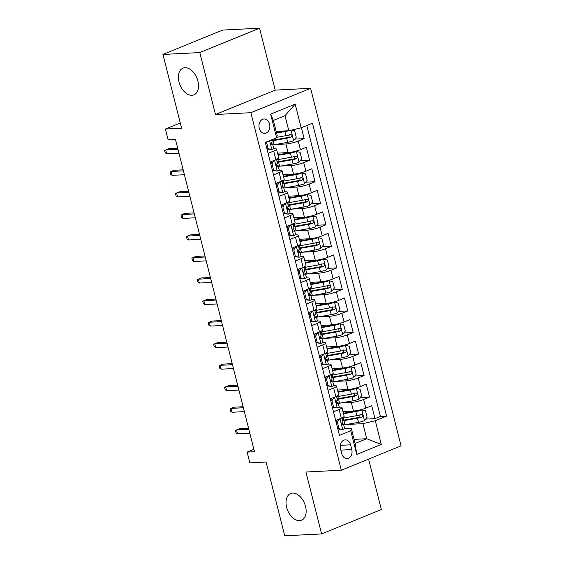 <?xml version="1.0" encoding="UTF-8"?>
<svg xmlns="http://www.w3.org/2000/svg" width="564" height="564" viewBox="0 0 564 564"><rect width="100%" height="100%" fill="white"/><g stroke="black" fill="none" stroke-linecap="round" stroke-linejoin="round"><path stroke-width="0.85" d="M191.943 95.288A14.424 9.137 67.8 0 1 179.451 83.479A14.424 9.137 67.8 0 1 183.004 68.152A14.424 9.137 67.8 0 1 184.964 67.722A14.424 9.137 67.8 0 1 197.456 79.531A14.424 9.137 67.8 0 1 193.903 94.858A14.424 9.137 67.8 0 1 191.943 95.288M299.576 520.65A14.424 9.137 67.8 0 1 287.083 508.841A14.424 9.137 67.8 0 1 290.636 493.514A14.424 9.137 67.8 0 1 292.596 493.084A14.424 9.137 67.8 0 1 305.089 504.893A14.424 9.137 67.8 0 1 301.536 520.219A14.424 9.137 67.8 0 1 299.576 520.65M259.25 128.282A7.212 5.45 87.1 0 0 264.784 133.372A7.212 5.45 87.1 0 0 269.585 124.066A7.212 5.45 87.1 0 0 264.051 118.969A7.212 5.45 87.1 0 0 259.25 128.282M259.539 28.2L222.681 30.068L162.94 54.44L199.797 52.572L215.469 114.492L250.853 112.694L310.595 88.329L275.211 90.12L259.539 28.2L199.797 52.572M250.853 112.694L341.319 470.221L401.06 445.849L310.595 88.329M341.319 470.221L305.935 472.012L321.6 533.932L381.342 509.56L368.574 459.096M321.6 533.932L284.742 535.8L266.074 462.036L249.859 462.854L247.131 452.088L254.505 451.715L175.482 139.421L168.107 139.794L165.386 129.029L181.601 128.204L162.94 54.44M342.954 411.579L353.466 411.043A9.017 1.509 -14.2 0 0 365.824 408.11L371.718 405.706L374.989 418.629L365.655 419.101M340.917 402.957L351.287 402.428A9.017 1.509 -14.2 0 0 363.646 399.495L369.54 397.091L360.206 397.564M369.54 397.091L366.269 384.169L360.375 386.573A9.017 1.509 -14.2 0 1 348.016 389.505L337.505 390.041M332.055 368.504L342.567 367.968A9.017 1.509 -14.2 0 0 354.925 365.035L360.819 362.631L364.09 375.553L354.756 376.026M326.605 346.966L337.117 346.43A9.017 1.509 -14.2 0 0 349.476 343.497L355.369 341.093L358.641 354.016L349.306 354.488M321.156 325.428L331.667 324.892A9.017 1.509 -14.2 0 0 344.026 321.959L349.92 319.555L353.191 332.478L343.857 332.95M315.699 303.89L326.218 303.361A9.017 1.509 -14.2 0 0 338.576 300.422L344.47 298.018L347.741 310.94L338.407 311.413M310.249 282.352L320.768 281.824A9.017 1.509 -14.2 0 0 333.127 278.884L339.02 276.48L342.292 289.402L332.957 289.882M304.8 260.815L315.318 260.286A9.017 1.509 -14.2 0 0 327.677 257.353L333.571 254.942L336.842 267.865L327.508 268.344M299.35 239.277L309.869 238.748A9.017 1.509 -14.2 0 0 322.227 235.815L328.121 233.411L331.392 246.334L322.058 246.806M293.9 217.739L304.419 217.21A9.017 1.509 -14.2 0 0 316.778 214.278L322.671 211.874L325.943 224.796L316.608 225.269M288.451 196.202L298.969 195.673A9.017 1.509 -14.2 0 0 311.328 192.74L317.222 190.336L320.493 203.259L311.159 203.731M283.001 174.664L293.52 174.135A9.017 1.509 -14.2 0 0 305.878 171.202L311.772 168.798L315.043 181.721L305.709 182.193M277.551 153.133L288.07 152.597A9.017 1.509 -14.2 0 0 300.429 149.664L306.322 147.26L309.594 160.183L300.259 160.655M268.09 153.352L273.709 151.06A9.017 1.509 165.8 0 0 276.543 149.15A9.017 1.509 165.8 0 0 274.266 148.727L273.42 148.769M267.456 149.072L267.012 149.093M273.54 174.889L279.159 172.598A9.017 1.509 165.8 0 0 281.993 170.688A9.017 1.509 165.8 0 0 279.716 170.265L278.87 170.307M272.906 170.61L272.461 170.631M278.99 196.427L284.608 194.136A9.017 1.509 165.8 0 0 287.443 192.225A9.017 1.509 165.8 0 0 285.165 191.802L284.319 191.845M278.362 192.141L277.911 192.169M284.439 217.965L290.058 215.674A9.017 1.509 165.8 0 0 292.892 213.763A9.017 1.509 165.8 0 0 290.615 213.333L289.769 213.382M283.812 213.678L283.361 213.707M289.889 239.503L295.508 237.211A9.017 1.509 165.8 0 0 298.349 235.301A9.017 1.509 165.8 0 0 296.065 234.871L295.219 234.92M289.262 235.216L288.81 235.244M295.339 261.04L300.957 258.749A9.017 1.509 165.8 0 0 303.799 256.832A9.017 1.509 165.8 0 0 301.514 256.409L300.668 256.451M294.711 256.754L294.26 256.782M300.788 282.578L306.407 280.287A9.017 1.509 165.8 0 0 309.248 278.369A9.017 1.509 165.8 0 0 306.964 277.946L306.118 277.989M300.161 278.292L299.71 278.313M306.238 304.116L311.857 301.825A9.017 1.509 165.8 0 0 314.698 299.907A9.017 1.509 165.8 0 0 312.414 299.484L311.568 299.526M305.61 299.829L305.159 299.851M311.688 325.654L317.306 323.362A9.017 1.509 165.8 0 0 320.148 321.445A9.017 1.509 165.8 0 0 317.863 321.022L317.017 321.064M311.06 321.367L310.609 321.388M317.137 347.184L322.756 344.893A9.017 1.509 165.8 0 0 325.597 342.982A9.017 1.509 165.8 0 0 323.313 342.559L322.467 342.602M316.51 342.905L316.059 342.926M322.587 368.722L328.206 366.431A9.017 1.509 165.8 0 0 331.047 364.52A9.017 1.509 165.8 0 0 328.763 364.097L327.917 364.14M321.959 364.443L321.508 364.464M328.036 390.26L333.655 387.969A9.017 1.509 165.8 0 0 336.496 386.058A9.017 1.509 165.8 0 0 334.212 385.635L333.366 385.677M327.409 385.98L326.958 386.002M351.767 449.557L350.568 444.82A6.987 5.28 87.1 0 0 345.21 439.885A6.987 5.28 87.1 0 0 340.557 448.909L341.756 453.646A6.987 5.28 87.1 0 0 347.121 458.581A6.987 5.28 87.1 0 0 351.767 449.557L340.868 450.114M276.148 131.391L288.817 130.742L284.996 115.669L273.378 120.414L277.192 135.487L276.628 137.82L265.327 142.431L339.443 435.345L350.745 430.734L351.309 428.393L344.266 428.753M276.628 137.82L270.635 114.132L295.176 104.121L301.169 127.809L312.47 123.199L386.594 416.112L375.286 420.723L381.285 444.411L356.737 454.422L350.745 430.734M275.521 144.511L285.892 143.982L288.07 152.597M280.971 166.042L291.341 165.52L293.52 174.135M286.42 187.579L296.791 187.058L298.969 195.673M291.87 209.117L302.241 208.595L304.419 217.21M297.32 230.655L307.69 230.133L309.869 238.748M302.769 252.193L313.14 251.671L315.318 260.286M308.219 273.73L318.589 273.209L320.768 281.824M313.669 295.268L324.039 294.746L326.218 303.361M319.118 316.806L329.489 316.284L331.667 324.892M324.568 338.344L334.938 337.815L337.117 346.43M330.018 359.881L340.388 359.353L342.567 367.968M335.467 381.419L345.838 380.89L348.016 389.505M333.486 411.798L339.105 409.506A9.017 1.509 -14.2 0 0 341.946 407.596A9.017 1.509 -14.2 0 0 339.662 407.173L338.816 407.215M332.859 407.518L332.407 407.539M374.989 418.629L380.397 416.422L306.788 125.518M285.892 143.982A9.017 1.509 165.8 0 0 298.25 141.049L304.144 138.645L301.38 127.725M309.594 160.183L303.7 162.587A9.017 1.509 165.8 0 1 291.341 165.52M315.043 181.721L309.15 184.125A9.017 1.509 165.8 0 1 296.791 187.058M320.493 203.259L314.599 205.663A9.017 1.509 165.8 0 1 302.241 208.595M325.943 224.796L320.049 227.2A9.017 1.509 165.8 0 1 307.69 230.133M331.392 246.334L325.498 248.738A9.017 1.509 165.8 0 1 313.14 251.671M336.842 267.865L330.948 270.269A9.017 1.509 165.8 0 1 318.589 273.209M342.292 289.402L336.398 291.807A9.017 1.509 165.8 0 1 324.039 294.746M347.741 310.94L341.847 313.344A9.017 1.509 165.8 0 1 329.489 316.284M353.191 332.478L347.297 334.882A9.017 1.509 165.8 0 1 334.938 337.815M358.641 354.016L352.747 356.42A9.017 1.509 165.8 0 1 340.388 359.353M364.09 375.553L358.196 377.958A9.017 1.509 165.8 0 1 345.838 380.89M335.665 420.413L341.283 418.121A9.017 1.509 -14.2 0 0 344.125 416.211L341.946 407.596M330.215 398.875L335.834 396.584A9.017 1.509 -14.2 0 0 338.675 394.673L336.496 386.058M324.765 377.337L330.384 375.046A9.017 1.509 -14.2 0 0 333.225 373.135L331.047 364.52M319.316 355.799L324.934 353.508A9.017 1.509 -14.2 0 0 327.776 351.598L325.597 342.982M313.866 334.269L319.485 331.97A9.017 1.509 -14.2 0 0 322.326 330.06L320.148 321.445M308.416 312.731L314.035 310.44A9.017 1.509 -14.2 0 0 316.876 308.522L314.698 299.907M302.967 291.193L308.586 288.902A9.017 1.509 -14.2 0 0 311.427 286.984L309.248 278.369M297.517 269.655L303.136 267.364A9.017 1.509 -14.2 0 0 305.977 265.447L303.799 256.832M292.067 248.118L297.686 245.826A9.017 1.509 -14.2 0 0 300.527 243.909L298.349 235.301M286.618 226.58L292.237 224.289A9.017 1.509 -14.2 0 0 295.078 222.378L292.892 213.763M281.168 205.042L286.787 202.751A9.017 1.509 -14.2 0 0 289.628 200.84L287.443 192.225M275.718 183.504L281.337 181.213A9.017 1.509 -14.2 0 0 284.178 179.303L281.993 170.688M270.269 161.967L275.888 159.675A9.017 1.509 -14.2 0 0 278.729 157.765L276.543 149.15M338.308 429.056L337.857 429.077M351.309 428.393L355.123 443.473L366.748 438.729L362.934 423.656L375.286 420.723M354.086 439.37L366.748 438.729L381.285 444.411M346.366 424.495L362.934 423.656M180.276 122.952L165.386 129.029M253.899 449.325L247.131 452.088M380.397 416.422L386.594 416.112M304.144 138.645L294.81 139.118M301.169 127.809L288.817 130.742M355.123 443.473L356.737 454.422M270.635 114.132L273.378 120.414M295.176 104.121L284.996 115.669M215.469 114.492L275.211 90.12M339.683 418.777L337.378 422.224L339.013 428.689L342.785 429.528A5.971 1.001 -14.2 0 0 344.583 428.295L343.554 424.199A5.971 1.001 -14.2 0 0 343.342 424.015L341.608 423.345M342.785 429.528L337.829 428.95M340.057 418.756A5.971 1.001 -14.2 0 0 341.439 418.058M335.982 421.653L337.519 419.658M336.546 420.92L336.038 420.73A14.312 2.397 -14.2 0 0 335.721 420.631M341.939 417.839L342.898 421.618A5.971 1.001 165.8 0 1 342.122 422.365C341.34 423.719 341.558 424.579 342.778 424.946A5.971 1.001 -14.2 0 0 343.554 424.199M248.569 428.266L239.446 428.732L236.542 429.916L248.83 429.296M237.522 433.794L236.034 432.764L235.491 430.614L236.542 429.916L237.522 433.794L249.81 433.173M337.378 422.224L336.144 422.288M337.773 428.753L339.013 428.689M343.737 424.946A17.237 2.89 165.8 0 0 345.034 424.727L358.528 422.337A5.971 1.001 165.8 0 0 364.422 420.702L367.108 417.226L365.472 410.768L361.693 409.929A5.971 1.001 165.8 0 1 355.799 411.565L343.504 413.75M361.693 409.929L359.776 410.028A3.046 0.508 165.8 0 1 356.815 410.846L343.37 413.229M343.074 420.229A7.099 1.191 -14.2 0 0 343.638 419.553L343.257 418.072M342.708 420.857A17.237 2.89 -14.2 0 0 343.998 420.638L357.491 418.241A5.971 1.001 -14.2 0 0 361.989 417.113C363.258 415.731 363.04 414.871 361.341 414.526A5.971 1.001 165.8 0 1 356.836 415.661L343.342 418.051A17.237 2.89 165.8 0 1 342.052 418.269M359.973 414.596L359.867 417.219A3.046 0.508 165.8 0 1 358.507 417.522L345.013 419.919A14.312 2.397 165.8 0 1 342.567 420.3M334.233 397.239L331.928 400.694L333.564 407.152L337.335 407.991A5.971 1.001 -14.2 0 0 339.133 406.757L338.104 402.661A5.971 1.001 -14.2 0 0 337.892 402.477L336.158 401.808M337.335 407.991L332.372 407.412M334.607 397.218A5.971 1.001 -14.2 0 0 335.989 396.52M330.532 400.116L332.069 398.121M331.096 399.382L330.589 399.192A14.312 2.397 -14.2 0 0 330.271 399.093M336.489 396.302L337.448 400.08A5.971 1.001 165.8 0 1 336.673 400.828C335.89 402.181 336.109 403.041 337.328 403.408A5.971 1.001 -14.2 0 0 338.104 402.661M243.119 406.729L233.997 407.194L231.092 408.378L243.38 407.758M232.072 412.256L230.584 411.226L230.041 409.076L231.092 408.378L232.072 412.256L244.36 411.635M331.928 400.694L330.694 400.75M332.323 407.215L333.564 407.152M328.784 375.702L326.478 379.156L328.114 385.614L331.886 386.453A5.971 1.001 -14.2 0 0 333.684 385.219L332.654 381.123A5.971 1.001 -14.2 0 0 332.443 380.94L330.708 380.27M331.886 386.453L326.923 385.875M329.157 375.68A5.971 1.001 -14.2 0 0 330.539 374.982M325.083 378.578L326.619 376.583M325.647 377.845L325.139 377.654A14.312 2.397 -14.2 0 0 324.822 377.556M331.04 374.771L331.999 378.543A5.971 1.001 165.8 0 1 331.223 379.29C330.441 380.644 330.659 381.504 331.879 381.877A5.971 1.001 -14.2 0 0 332.654 381.123M237.67 385.198L228.547 385.656L225.642 386.841L237.93 386.22M226.622 390.718L225.135 389.689L224.592 387.538L225.642 386.841L226.622 390.718L238.91 390.098M326.478 379.156L325.238 379.212M326.873 385.677L328.114 385.614M323.334 354.164L321.029 357.618L322.664 364.076L326.436 364.915A5.971 1.001 -14.2 0 0 328.234 363.681L327.198 359.585A5.971 1.001 -14.2 0 0 326.993 359.402L325.259 358.732M326.436 364.915L321.473 364.337M323.708 354.143A5.971 1.001 -14.2 0 0 325.09 353.445M319.633 357.04L321.17 355.045M320.197 356.314L319.689 356.117A14.312 2.397 -14.2 0 0 319.372 356.018M325.59 353.233L326.549 357.005A5.971 1.001 165.8 0 1 325.773 357.752C324.991 359.106 325.209 359.966 326.429 360.34A5.971 1.001 -14.2 0 0 327.198 359.585M232.22 363.66L223.097 364.118L220.193 365.303L232.481 364.682M221.173 369.18L219.685 368.151L219.142 366.001L220.193 365.303L221.173 369.18L233.461 368.56M321.029 357.618L319.788 357.682M321.424 364.14L322.664 364.076M317.884 332.626L315.579 336.081L317.215 342.538L320.986 343.377A5.971 1.001 -14.2 0 0 322.784 342.144L321.748 338.047A5.971 1.001 -14.2 0 0 321.536 337.864L319.809 337.194M320.986 343.377L316.023 342.799M318.258 332.605A5.971 1.001 -14.2 0 0 319.64 331.907M314.183 335.502L315.72 333.507M314.747 334.776L314.24 334.579A14.312 2.397 -14.2 0 0 313.922 334.48M320.14 331.695L321.099 335.467A5.971 1.001 165.8 0 1 320.324 336.214C319.541 337.568 319.76 338.435 320.979 338.802A5.971 1.001 -14.2 0 0 321.748 338.047M226.77 342.122L217.648 342.581L214.743 343.765L227.031 343.145M215.723 347.643L214.235 346.62L213.693 344.463L214.743 343.765L215.723 347.643L228.011 347.022M315.579 336.081L314.338 336.144M315.974 342.602L317.215 342.538M338.287 403.408A17.237 2.89 165.8 0 0 339.584 403.197L353.078 400.8A5.971 1.001 165.8 0 0 358.972 399.164L361.658 395.688L360.022 389.231L356.244 388.392A5.971 1.001 165.8 0 1 350.35 390.027L338.055 392.213M356.244 388.392L354.326 388.49A3.046 0.508 165.8 0 1 351.365 389.308L337.921 391.698M337.624 398.692A7.099 1.191 -14.2 0 0 338.188 398.015L337.808 396.534M337.258 399.319A17.237 2.89 -14.2 0 0 338.548 399.101L352.042 396.704A5.971 1.001 -14.2 0 0 356.54 395.575C357.809 394.194 357.59 393.334 355.891 392.988A5.971 1.001 165.8 0 1 351.386 394.123L337.892 396.52A17.237 2.89 165.8 0 1 336.602 396.732M354.523 393.059L354.418 395.681A3.046 0.508 165.8 0 1 353.057 395.984L339.563 398.381A14.312 2.397 165.8 0 1 337.117 398.762M332.838 381.877A17.237 2.89 165.8 0 0 334.135 381.659L347.628 379.262A5.971 1.001 165.8 0 0 353.522 377.626L356.208 374.151L354.573 367.693L350.794 366.854A5.971 1.001 165.8 0 1 344.9 368.489L332.598 370.675M350.794 366.854L348.876 366.952A3.046 0.508 165.8 0 1 345.915 367.77L332.471 370.16M332.175 377.154A7.099 1.191 -14.2 0 0 332.732 376.477L332.358 374.997M331.808 377.781A17.237 2.89 -14.2 0 0 333.098 377.563L346.592 375.166A5.971 1.001 -14.2 0 0 351.09 374.038C352.359 372.656 352.14 371.796 350.441 371.45A5.971 1.001 165.8 0 1 345.936 372.585L332.443 374.982A17.237 2.89 165.8 0 1 331.153 375.194M349.074 371.521L348.968 374.144A3.046 0.508 165.8 0 1 347.607 374.447L334.114 376.844A14.312 2.397 165.8 0 1 331.667 377.224M327.388 360.34A17.237 2.89 165.8 0 0 328.685 360.121L342.179 357.724A5.971 1.001 165.8 0 0 348.073 356.088L350.759 352.613L349.123 346.155L345.344 345.316A5.971 1.001 165.8 0 1 339.45 346.952L327.148 349.137M345.344 345.316L343.427 345.415A3.046 0.508 165.8 0 1 340.466 346.233L327.021 348.623M326.725 355.616A7.099 1.191 -14.2 0 0 327.282 354.939L326.908 353.459M326.359 356.244A17.237 2.89 -14.2 0 0 327.649 356.025L341.142 353.628A5.971 1.001 -14.2 0 0 345.64 352.5C346.909 351.118 346.691 350.258 344.992 349.913A5.971 1.001 165.8 0 1 340.487 351.048L326.993 353.445A17.237 2.89 165.8 0 1 325.703 353.663M343.624 349.983L343.518 352.606A3.046 0.508 165.8 0 1 342.158 352.909L328.664 355.306A14.312 2.397 165.8 0 1 326.218 355.687M321.938 338.802A17.237 2.89 165.8 0 0 323.235 338.583L336.729 336.186A5.971 1.001 165.8 0 0 342.623 334.551L345.309 331.082L343.673 324.617L339.895 323.778A5.971 1.001 165.8 0 1 334.001 325.414L321.699 327.599M339.895 323.778L337.977 323.877A3.046 0.508 165.8 0 1 335.016 324.695L321.572 327.085M321.276 334.078A7.099 1.191 -14.2 0 0 321.832 333.402L321.459 331.921M320.902 334.706A17.237 2.89 -14.2 0 0 322.199 334.487L335.693 332.09A5.971 1.001 -14.2 0 0 340.191 330.962C341.46 329.58 341.241 328.72 339.542 328.375A5.971 1.001 165.8 0 1 335.037 329.51L321.543 331.907A17.237 2.89 165.8 0 1 320.253 332.125M338.174 328.445L338.069 331.068A3.046 0.508 165.8 0 1 336.708 331.371L323.214 333.768A14.312 2.397 165.8 0 1 320.768 334.149M312.435 311.088L310.129 314.543L311.765 321.001L315.537 321.84A5.971 1.001 -14.2 0 0 317.335 320.606L316.298 316.51A5.971 1.001 -14.2 0 0 316.087 316.326L314.359 315.657M315.537 321.84L310.574 321.261M312.808 311.067A5.971 1.001 -14.2 0 0 314.19 310.376M308.734 313.965L310.271 311.97M309.298 313.239L308.79 313.041A14.312 2.397 -14.2 0 0 308.473 312.942M314.691 310.158L315.65 313.929A5.971 1.001 165.8 0 1 314.874 314.677C314.092 316.03 314.31 316.897 315.53 317.264A5.971 1.001 -14.2 0 0 316.298 316.51M221.321 320.585L212.198 321.043L209.293 322.227L221.582 321.607M210.273 326.105L208.786 325.083L208.243 322.925L209.293 322.227L210.273 326.105L222.561 325.484M310.129 314.543L308.889 314.606M310.524 321.064L311.765 321.001M316.489 317.264A17.237 2.89 165.8 0 0 317.779 317.046L331.279 314.649A5.971 1.001 165.8 0 0 337.173 313.013L339.859 309.544L338.224 303.079L334.445 302.241A5.971 1.001 165.8 0 1 328.551 303.876L316.249 306.062M334.445 302.241L332.527 302.339A3.046 0.508 165.8 0 1 329.566 303.157L316.122 305.547M315.826 312.541A7.099 1.191 -14.2 0 0 316.383 311.864L316.009 310.383M315.452 313.168A17.237 2.89 -14.2 0 0 316.749 312.949L330.243 310.553A5.971 1.001 -14.2 0 0 334.741 309.424C336.01 308.043 335.791 307.183 334.092 306.837A5.971 1.001 165.8 0 1 329.587 307.972L316.094 310.369A17.237 2.89 165.8 0 1 314.804 310.588M332.725 306.908L332.619 309.53A3.046 0.508 165.8 0 1 331.258 309.833L317.765 312.23A14.312 2.397 165.8 0 1 315.318 312.611M306.985 289.551L304.68 293.005L306.308 299.463L310.087 300.302A5.971 1.001 -14.2 0 0 311.885 299.068L310.849 294.972A5.971 1.001 -14.2 0 0 310.637 294.789L308.91 294.126M310.087 300.302L305.124 299.724M307.359 289.529A5.971 1.001 -14.2 0 0 308.741 288.838M303.284 292.427L304.821 290.432M303.841 291.701L303.34 291.503A14.312 2.397 -14.2 0 0 303.023 291.405M309.241 288.62L310.2 292.392A5.971 1.001 165.8 0 1 309.424 293.139C308.642 294.493 308.861 295.36 310.08 295.726A5.971 1.001 -14.2 0 0 310.849 294.972M215.871 299.047L206.748 299.505L203.844 300.697L216.132 300.069M204.824 304.567L203.336 303.545L202.786 301.387L203.844 300.697L204.824 304.567L217.112 303.947M304.68 293.005L303.439 293.068M305.075 299.526L306.308 299.463M311.039 295.726A17.237 2.89 165.8 0 0 312.329 295.508L325.83 293.111A5.971 1.001 165.8 0 0 331.724 291.475L334.41 288.007L332.774 281.542L328.995 280.71A5.971 1.001 165.8 0 1 323.101 282.345L310.799 284.524M328.995 280.71L327.078 280.801A3.046 0.508 165.8 0 1 324.117 281.619L310.672 284.009M310.376 291.003A7.099 1.191 -14.2 0 0 310.933 290.326L310.56 288.846M310.003 291.63A17.237 2.89 -14.2 0 0 311.3 291.412L324.793 289.022A5.971 1.001 -14.2 0 0 329.291 287.887C330.56 286.505 330.342 285.645 328.636 285.299A5.971 1.001 165.8 0 1 324.138 286.434L310.644 288.831A17.237 2.89 165.8 0 1 309.354 289.05M327.275 285.37L327.169 287.993A3.046 0.508 165.8 0 1 325.809 288.296L312.315 290.693A14.312 2.397 165.8 0 1 309.862 291.073M301.536 268.013L299.23 271.467L300.859 277.925L304.638 278.764A5.971 1.001 -14.2 0 0 306.435 277.53L305.399 273.441A5.971 1.001 -14.2 0 0 305.187 273.251L303.46 272.588M304.638 278.764L299.674 278.186M301.909 267.999A5.971 1.001 -14.2 0 0 303.291 267.301M297.827 270.889L299.371 268.894M298.391 270.163L297.891 269.966A14.312 2.397 -14.2 0 0 297.573 269.867M303.792 267.082L304.75 270.854A5.971 1.001 165.8 0 1 303.975 271.601C303.192 272.955 303.411 273.822 304.63 274.189A5.971 1.001 -14.2 0 0 305.399 273.441M210.421 277.509L201.299 277.967L198.394 279.159L210.682 278.531M199.374 283.029L197.886 282.007L197.337 279.85L198.394 279.159L199.374 283.029L211.662 282.409M299.23 271.467L297.989 271.531M299.625 277.989L300.859 277.925M305.589 274.189A17.237 2.89 165.8 0 0 306.879 273.97L320.38 271.573A5.971 1.001 165.8 0 0 326.274 269.937L328.953 266.469L327.324 260.004L323.546 259.172A5.971 1.001 165.8 0 1 317.652 260.808L305.35 262.986M323.546 259.172L321.628 259.264A3.046 0.508 165.8 0 1 318.667 260.082L305.223 262.471M304.927 269.465A7.099 1.191 -14.2 0 0 305.484 268.788L305.11 267.308M304.553 270.093A17.237 2.89 -14.2 0 0 305.85 269.874L319.344 267.484A5.971 1.001 -14.2 0 0 323.842 266.349C325.111 264.967 324.892 264.107 323.186 263.762A5.971 1.001 165.8 0 1 318.688 264.897L305.194 267.294A17.237 2.89 165.8 0 1 303.904 267.512M321.825 263.832L321.72 266.455A3.046 0.508 165.8 0 1 320.359 266.758L306.858 269.155A14.312 2.397 165.8 0 1 304.412 269.536M296.086 246.475L293.781 249.93L295.409 256.387L299.188 257.226A5.971 1.001 -14.2 0 0 300.986 255.993L299.949 251.904A5.971 1.001 -14.2 0 0 299.738 251.72L298.011 251.05M299.188 257.226L294.225 256.648M296.46 246.461A5.971 1.001 -14.2 0 0 297.841 245.763M292.378 249.351L293.922 247.356M292.942 248.625L292.441 248.428A14.312 2.397 -14.2 0 0 292.124 248.329M298.342 245.544L299.301 249.316A5.971 1.001 165.8 0 1 298.525 250.063C297.743 251.424 297.961 252.284 299.181 252.651A5.971 1.001 -14.2 0 0 299.949 251.904M204.972 255.971L195.849 256.43L192.944 257.621L205.233 256.994M193.924 261.499L192.437 260.469L191.887 258.312L192.944 257.621L193.924 261.499L206.212 260.871M293.781 249.93L292.54 249.993M294.175 256.451L295.409 256.387M300.14 252.651A17.237 2.89 165.8 0 0 301.43 252.432L314.931 250.035A5.971 1.001 165.8 0 0 320.824 248.4L323.503 244.931L321.875 238.466L318.096 237.634A5.971 1.001 165.8 0 1 312.202 239.27L299.9 241.448M318.096 237.634L316.178 237.726A3.046 0.508 165.8 0 1 313.217 238.544L299.773 240.934M299.477 247.927A7.099 1.191 -14.2 0 0 300.034 247.251L299.66 245.77M299.103 248.555A17.237 2.89 -14.2 0 0 300.401 248.336L313.894 245.946A5.971 1.001 -14.2 0 0 318.392 244.811C319.661 243.429 319.443 242.569 317.736 242.224A5.971 1.001 165.8 0 1 313.239 243.359L299.745 245.756A17.237 2.89 165.8 0 1 298.455 245.974M316.376 242.294L316.27 244.917A3.046 0.508 165.8 0 1 314.909 245.22L301.409 247.617A14.312 2.397 165.8 0 1 298.962 247.998M290.636 224.937L288.331 228.392L289.959 234.85L293.738 235.689A5.971 1.001 -14.2 0 0 295.536 234.455L294.5 230.366A5.971 1.001 -14.2 0 0 294.288 230.182L292.561 229.513M293.738 235.689L288.775 235.11M291.01 224.923A5.971 1.001 -14.2 0 0 292.392 224.225M286.928 227.814L288.472 225.819M287.492 227.088L286.991 226.89A14.312 2.397 -14.2 0 0 286.674 226.791M292.892 224.007L293.851 227.778A5.971 1.001 165.8 0 1 293.076 228.526C292.293 229.886 292.512 230.746 293.731 231.113A5.971 1.001 -14.2 0 0 294.5 230.366M199.522 234.434L190.399 234.899L187.495 236.083L199.783 235.456M188.475 239.961L186.987 238.932L186.437 236.774L187.495 236.083L188.475 239.961L200.763 239.333M288.331 228.392L287.09 228.455M288.726 234.913L289.959 234.85M294.69 231.113A17.237 2.89 165.8 0 0 295.98 230.895L309.481 228.498A5.971 1.001 165.8 0 0 315.375 226.862L318.054 223.393L316.425 216.928L312.646 216.097A5.971 1.001 165.8 0 1 306.753 217.732L294.45 219.911M312.646 216.097L310.729 216.188A3.046 0.508 165.8 0 1 307.768 217.006L294.323 219.396M294.027 226.397A7.099 1.191 -14.2 0 0 294.584 225.72L294.211 224.232M293.654 227.017A17.237 2.89 -14.2 0 0 294.951 226.806L308.445 224.409A5.971 1.001 -14.2 0 0 312.942 223.273C314.211 221.892 313.993 221.032 312.287 220.686A5.971 1.001 165.8 0 1 307.789 221.821L294.295 224.218A17.237 2.89 165.8 0 1 293.005 224.437M310.926 220.757L310.82 223.379A3.046 0.508 165.8 0 1 309.46 223.682L295.959 226.079A14.312 2.397 165.8 0 1 293.513 226.467M285.187 203.4L282.874 206.854L284.51 213.319L288.289 214.151A5.971 1.001 -14.2 0 0 290.086 212.917L289.05 208.828A5.971 1.001 -14.2 0 0 288.838 208.645L287.111 207.975M288.289 214.151L283.325 213.573M285.56 203.385A5.971 1.001 -14.2 0 0 286.942 202.688M281.478 206.276L283.022 204.288M282.042 205.55L281.542 205.352A14.312 2.397 -14.2 0 0 281.224 205.254M287.443 202.469L288.401 206.241A5.971 1.001 165.8 0 1 287.626 206.988C286.843 208.349 287.062 209.209 288.282 209.575A5.971 1.001 -14.2 0 0 289.05 208.828M194.072 212.896L184.95 213.361L182.045 214.546L194.333 213.918M183.025 218.423L181.537 217.394L180.988 215.237L182.045 214.546L183.025 218.423L195.313 217.796M282.874 206.854L281.64 206.917M283.276 213.375L284.51 213.319M289.24 209.575A17.237 2.89 165.8 0 0 290.531 209.357L304.031 206.96A5.971 1.001 165.8 0 0 309.925 205.324L312.604 201.856L310.976 195.391L307.197 194.559A5.971 1.001 165.8 0 1 301.303 196.194L289.001 198.373M307.197 194.559L305.279 194.658A3.046 0.508 165.8 0 1 302.318 195.468L288.874 197.858M288.578 204.859A7.099 1.191 -14.2 0 0 289.135 204.182L288.761 202.695M288.204 205.486A17.237 2.89 -14.2 0 0 289.501 205.268L302.995 202.871A5.971 1.001 -14.2 0 0 307.493 201.736C308.762 200.354 308.543 199.494 306.837 199.155A5.971 1.001 165.8 0 1 302.339 200.283L288.846 202.68A17.237 2.89 165.8 0 1 287.555 202.899M305.476 199.219L305.371 201.841A3.046 0.508 165.8 0 1 304.01 202.145L290.509 204.542A14.312 2.397 165.8 0 1 288.063 204.929M279.737 181.862L277.425 185.316L279.06 191.781L282.839 192.613A5.971 1.001 -14.2 0 0 284.637 191.379L283.6 187.29A5.971 1.001 -14.2 0 0 283.389 187.107L281.662 186.437M282.839 192.613L277.876 192.035M280.111 181.848A5.971 1.001 -14.2 0 0 281.492 181.15M276.029 184.738L277.573 182.75M276.593 184.012L276.085 183.815A14.312 2.397 -14.2 0 0 275.775 183.716M281.993 180.931L282.952 184.703A5.971 1.001 165.8 0 1 282.176 185.45C281.394 186.811 281.612 187.671 282.832 188.038A5.971 1.001 -14.2 0 0 283.6 187.29M188.623 191.358L179.5 191.823L176.595 193.008L188.884 192.38M177.575 196.885L176.088 195.856L175.538 193.699L176.595 193.008L177.575 196.885L189.864 196.258M277.425 185.316L276.191 185.38M277.826 191.838L279.06 191.781M283.791 188.038A17.237 2.89 165.8 0 0 285.081 187.819L298.582 185.422A5.971 1.001 165.8 0 0 304.475 183.786L307.154 180.318L305.526 173.853L301.747 173.021A5.971 1.001 165.8 0 1 295.853 174.657L283.551 176.842M301.747 173.021L299.829 173.12A3.046 0.508 165.8 0 1 296.868 173.931L283.424 176.32M283.128 183.321A7.099 1.191 -14.2 0 0 283.685 182.644L283.311 181.157M282.754 183.949A17.237 2.89 -14.2 0 0 284.044 183.73L297.545 181.333A5.971 1.001 -14.2 0 0 302.043 180.198C303.312 178.816 303.094 177.956 301.387 177.618A5.971 1.001 165.8 0 1 296.89 178.746L283.396 181.143A17.237 2.89 165.8 0 1 282.106 181.361M300.027 177.681L299.921 180.304A3.046 0.508 165.8 0 1 298.56 180.614L285.06 183.004A14.312 2.397 165.8 0 1 282.613 183.392M274.287 160.331L271.975 163.779L273.611 170.243L277.389 171.075A5.971 1.001 -14.2 0 0 279.187 169.842L278.151 165.753A5.971 1.001 -14.2 0 0 277.939 165.569L276.212 164.899M277.389 171.075L272.426 170.497M274.661 160.31A5.971 1.001 -14.2 0 0 276.043 159.612M270.579 163.2L272.123 161.212M271.143 162.474L270.635 162.277A14.312 2.397 -14.2 0 0 270.325 162.178M276.543 159.393L277.502 163.165A5.971 1.001 165.8 0 1 276.727 163.912C275.944 165.273 276.163 166.133 277.382 166.5A5.971 1.001 -14.2 0 0 278.151 165.753M183.173 169.82L174.05 170.286L171.146 171.47L183.434 170.85M172.126 175.348L170.638 174.318L170.088 172.161L171.146 171.47L172.126 175.348L184.414 174.72M271.975 163.779L270.741 163.842M272.377 170.307L273.611 170.243M278.341 166.5A17.237 2.89 165.8 0 0 279.631 166.281L293.132 163.884A5.971 1.001 165.8 0 0 299.026 162.249L301.705 158.78L300.069 152.315L296.297 151.483A5.971 1.001 165.8 0 1 290.404 153.119L278.101 155.304M296.297 151.483L294.38 151.582A3.046 0.508 165.8 0 1 291.419 152.4L277.974 154.783M277.678 161.783A7.099 1.191 -14.2 0 0 278.235 161.107L277.862 159.619M277.305 162.411A17.237 2.89 -14.2 0 0 278.595 162.192L292.096 159.795A5.971 1.001 -14.2 0 0 296.593 158.66C297.863 157.278 297.644 156.418 295.938 156.08A5.971 1.001 165.8 0 1 291.44 157.208L277.946 159.605A17.237 2.89 165.8 0 1 276.656 159.823M294.577 156.143L294.471 158.773A3.046 0.508 165.8 0 1 293.111 159.076L279.61 161.466A14.312 2.397 165.8 0 1 277.164 161.854M266.864 141.804L266.525 142.241L268.161 148.706L271.94 149.538A5.971 1.001 -14.2 0 0 273.737 148.304L272.701 144.215A5.971 1.001 -14.2 0 0 272.49 144.031L270.762 143.362M271.94 149.538L266.976 148.959M271.608 139.872L272.052 141.627A5.971 1.001 165.8 0 1 271.277 142.382C270.494 143.735 270.713 144.595 271.933 144.962A5.971 1.001 -14.2 0 0 272.701 144.215M177.723 148.283L168.601 148.748L165.696 149.932L177.984 149.312M166.676 153.81L165.189 152.781L164.639 150.63L165.696 149.932L166.676 153.81L178.964 153.182M266.525 142.241L265.693 142.283M266.927 148.769L268.161 148.706M288.43 130.763A5.971 1.001 165.8 0 1 284.954 131.581L276.579 133.069M285.729 130.904L276.445 132.547M291.539 130.101L294.619 130.785L296.255 137.242L293.576 140.711A5.971 1.001 165.8 0 1 287.682 142.347L274.182 144.744A17.237 2.89 165.8 0 1 272.891 144.962M272.229 140.246A7.099 1.191 -14.2 0 0 272.786 139.569L272.75 139.407M271.855 140.873A17.237 2.89 -14.2 0 0 273.145 140.655L286.646 138.258A5.971 1.001 -14.2 0 0 291.144 137.123C292.413 135.748 292.194 134.881 290.488 134.542A5.971 1.001 165.8 0 1 285.99 135.67L276.748 137.313M289.128 134.613L289.022 137.235A3.046 0.508 165.8 0 1 287.661 137.538L274.16 139.928A14.312 2.397 165.8 0 1 271.714 140.316M351.287 402.428L353.466 411.043M363.646 399.495L365.824 408.11M298.25 141.049L300.429 149.664M303.7 162.587L305.878 171.202M309.15 184.125L311.328 192.74M314.599 205.663L316.778 214.278M320.049 227.2L322.227 235.815M325.498 248.738L327.677 257.353M330.948 270.269L333.127 278.884M336.398 291.807L338.576 300.422M341.847 313.344L344.026 321.959M347.297 334.882L349.476 343.497M352.747 356.42L354.925 365.035M358.196 377.958L360.375 386.573M339.105 409.506L341.283 418.121M333.655 387.969L335.834 396.584M328.206 366.431L330.384 375.046M322.756 344.893L324.934 353.508M317.306 323.362L319.485 331.97M311.857 301.825L314.035 310.44M306.407 280.287L308.586 288.902M300.957 258.749L303.136 267.364M295.508 237.211L297.686 245.826M290.058 215.674L292.237 224.289M284.608 194.136L286.787 202.751M279.159 172.598L281.337 181.213M273.709 151.06L275.888 159.675M340.381 445.341L350.568 444.82M339.993 418.841L342.693 429.507M336.038 420.73L335.933 420.307M364.485 420.61L361.792 409.95M343.342 418.051L343.138 417.24M345.034 424.727L343.998 420.638M356.836 415.661L355.799 411.565M358.528 422.337L357.491 418.241M359.867 417.219L361.989 417.113M334.544 397.31L337.244 407.969M330.589 399.192L330.483 398.769M329.094 375.772L331.794 386.432M325.139 377.654L325.033 377.231M323.644 354.234L326.344 364.894M319.689 356.117L319.584 355.694M318.195 332.697L320.888 343.356M314.24 334.579L314.134 334.156M359.035 399.072L356.342 388.413M337.892 396.52L337.688 395.702M339.584 403.197L338.548 399.101M351.386 394.123L350.35 390.027M353.078 400.8L352.042 396.704M354.418 395.681L356.54 395.575M353.586 377.535L350.893 366.875M332.443 374.982L332.238 374.165M334.135 381.659L333.098 377.563M345.936 372.585L344.9 368.489M347.628 379.262L346.592 375.166M348.968 374.144L351.09 374.038M348.136 355.997L345.443 345.337M326.993 353.445L326.789 352.627M328.685 360.121L327.649 356.025M340.487 351.048L339.45 346.952M342.179 357.724L341.142 353.628M343.518 352.606L345.64 352.5M342.686 334.466L339.993 323.799M321.543 331.907L321.339 331.089M323.235 338.583L322.199 334.487M335.037 329.51L334.001 325.414M336.729 336.186L335.693 332.09M338.069 331.068L340.191 330.962M312.745 311.159L315.438 321.818M308.79 313.041L308.684 312.618M337.237 312.928L334.544 302.262M316.094 310.369L315.889 309.551M317.779 317.046L316.749 312.949M329.587 307.972L328.551 303.876M331.279 314.649L330.243 310.553M332.619 309.53L334.741 309.424M307.295 289.621L309.988 300.281M303.34 291.503L303.235 291.08M331.787 291.391L329.094 280.724M310.644 288.831L310.44 288.014M312.329 295.508L311.3 291.412M324.138 286.434L323.101 282.345M325.83 293.111L324.793 289.022M327.169 287.993L329.291 287.887M301.846 268.083L304.539 278.743M297.891 269.966L297.785 269.543M326.337 269.853L323.644 259.193M305.194 267.294L304.99 266.476M306.879 273.97L305.85 269.874M318.688 264.897L317.652 260.808M320.38 271.573L319.344 267.484M321.72 266.455L323.842 266.349M296.396 246.546L299.089 257.205M292.441 248.428L292.328 248.005M320.888 248.315L318.195 237.655M299.745 245.756L299.54 244.938M301.43 252.432L300.401 248.336M313.239 243.359L312.202 239.27M314.931 250.035L313.894 245.946M316.27 244.917L318.392 244.811M290.946 225.008L293.64 235.667M286.991 226.89L286.879 226.474M315.438 226.777L312.745 216.118M294.295 224.218L294.091 223.407M295.98 230.895L294.951 226.806M307.789 221.821L306.753 217.732M309.481 228.498L308.445 224.409M310.82 223.379L312.942 223.273M285.497 203.47L288.19 214.13M281.542 205.352L281.429 204.936M309.988 205.24L307.295 194.58M288.846 202.68L288.641 201.87M290.531 209.357L289.501 205.268M302.339 200.283L301.303 196.194M304.031 206.96L302.995 202.871M305.371 201.841L307.493 201.736M280.047 181.932L282.74 192.592M276.085 183.815L275.979 183.399M304.539 183.702L301.846 173.042M283.396 181.143L283.191 180.332M285.081 187.819L284.044 183.73M296.89 178.746L295.853 174.657M298.582 185.422L297.545 181.333M299.921 180.304L302.043 180.198M274.597 160.395L277.291 171.054M270.635 162.277L270.53 161.861M299.089 162.164L296.396 151.505M277.946 159.605L277.742 158.794M279.631 166.281L278.595 162.192M291.44 157.208L290.404 153.119M293.132 163.884L292.096 159.795M294.471 158.773L296.593 158.66M269.606 140.69L271.841 149.516M293.64 140.626L291.01 130.228M274.182 144.744L273.145 140.655M285.99 135.67L284.954 131.581M287.682 142.347L286.646 138.258M289.022 137.235L291.144 137.123"/></g></svg>
